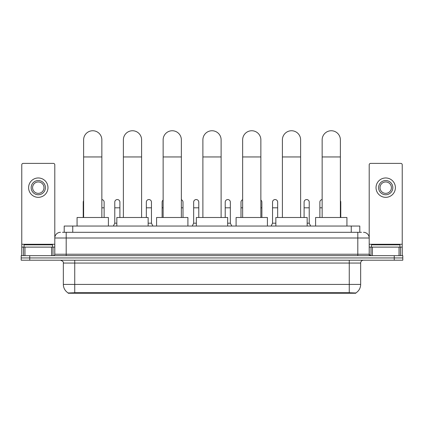 <?xml version="1.0" encoding="UTF-8"?>
<svg xmlns="http://www.w3.org/2000/svg" width="424" height="424" viewBox="0 0 424 424"><rect width="100%" height="100%" fill="white"/><g stroke="black" fill="none" stroke-linecap="round" stroke-linejoin="round"><path stroke-width="0.64" d="M62.492 232.304L66.197 232.304L62.492 232.304L64.204 232.304L64.204 226.04L359.796 226.04L359.796 232.304M355.81 293.249L68.19 293.249L68.19 292.968M63.346 284.419L74.735 284.419L74.735 263.06L63.346 263.06L63.346 284.419A9.969 9.969 0 0 0 68.222 292.984L75.875 292.698L348.125 292.698L355.778 292.984A9.969 9.969 0 0 0 360.654 284.419L360.654 263.06A2.846 2.846 0 0 1 363.501 260.214M402.8 260.214L402.8 257.935L21.2 257.935L21.2 260.214L29.744 260.214L29.744 257.935L21.2 257.935L21.2 255.656L29.744 255.656L29.744 257.935L402.8 257.935L402.8 260.214L29.744 260.214M60.5 232.304A5.698 5.698 0 0 0 54.802 238.002L54.802 254.23A1.426 1.426 0 0 1 53.382 255.656M363.501 232.304A5.698 5.698 0 0 1 369.198 238.002L66.197 238.002L66.197 232.304L361.508 232.304M399.026 255.656L399.026 247.113L402.233 247.113L402.233 255.656L402.233 164.814A1.426 1.426 0 0 0 400.807 163.388L370.618 163.388A1.426 1.426 0 0 0 369.198 164.814L369.198 254.23L370.618 255.656M402.8 255.656L402.8 257.935L402.8 255.656L29.744 255.656M52.523 247.113L52.523 244.834L24.046 244.834L24.046 247.113M51.601 255.656L51.601 247.113L24.974 247.113L24.974 255.656M66.197 255.656L66.197 238.002L54.802 238.002L54.802 164.814A1.426 1.426 0 0 0 53.382 163.388L23.193 163.388A1.426 1.426 0 0 0 21.767 164.814L21.767 247.113L24.974 247.113M51.601 247.113L54.802 247.113M21.767 255.656L21.767 247.113M38.287 180.534A7.118 7.118 0 0 0 31.169 187.652A7.118 7.118 0 0 0 38.287 194.77A7.118 7.118 0 0 0 45.405 187.652A7.118 7.118 0 0 0 38.287 180.534M38.287 181.954A5.698 5.698 0 0 0 32.59 187.652A5.698 5.698 0 0 0 38.287 193.349A5.698 5.698 0 0 0 43.985 187.652A5.698 5.698 0 0 0 38.287 181.954M38.287 197.335A9.683 9.683 0 0 0 47.97 187.652A9.683 9.683 0 0 0 38.287 177.969A9.683 9.683 0 0 0 28.604 187.652A9.683 9.683 0 0 0 38.287 197.335M399.954 247.113L399.954 244.834L371.477 244.834L371.477 247.113M83.623 217.496L83.623 139.867A9.111 9.111 0 0 1 92.734 130.751A9.111 9.111 0 0 1 101.85 139.867A9.111 9.111 0 0 0 92.734 130.751M101.85 217.496L101.85 139.867M108.401 226.04L108.401 217.496L77.073 217.496L77.073 226.04M123.379 217.496L123.379 139.867A9.111 9.111 0 0 1 132.489 130.751A9.111 9.111 0 0 1 141.605 139.867A9.111 9.111 0 0 0 132.489 130.751M141.605 217.496L141.605 139.867M148.151 226.04L148.151 217.496L116.828 217.496L116.828 226.04M163.134 217.496L163.134 139.867A9.111 9.111 0 0 1 172.245 130.751A9.111 9.111 0 0 1 181.361 139.867A9.111 9.111 0 0 0 172.245 130.751M181.361 217.496L181.361 139.867M187.906 226.04L187.906 217.496L156.583 217.496L156.583 226.04M202.889 217.496L202.889 139.867A9.111 9.111 0 0 1 212 130.751A9.111 9.111 0 0 1 221.111 139.867A9.111 9.111 0 0 0 212 130.751M221.111 217.496L221.111 139.867M227.662 226.04L227.662 217.496L196.339 217.496L196.339 226.04M242.639 217.496L242.639 139.867A9.111 9.111 0 0 1 251.755 130.751A9.111 9.111 0 0 1 260.866 139.867A9.111 9.111 0 0 0 251.755 130.751M260.866 217.496L260.866 139.867M267.417 226.04L267.417 217.496L236.094 217.496L236.094 226.04M282.395 217.496L282.395 139.867A9.111 9.111 0 0 1 291.511 130.751A9.111 9.111 0 0 1 300.621 139.867A9.111 9.111 0 0 0 291.511 130.751M300.621 217.496L300.621 139.867M307.172 226.04L307.172 217.496L275.849 217.496L275.849 226.04M322.15 217.496L322.15 139.867A9.111 9.111 0 0 1 331.266 130.751A9.111 9.111 0 0 1 340.377 139.867A9.111 9.111 0 0 0 331.266 130.751M340.377 217.496L340.377 139.867M346.927 226.04L346.927 217.496L315.599 217.496L315.599 226.04M83.226 217.496L83.226 207.813L83.623 207.813M83.226 207.813L83.226 202.121A2.565 2.565 0 0 1 83.623 200.743M399.026 247.113L372.399 247.113L372.399 255.656M369.198 247.113L372.399 247.113M369.198 255.656L369.198 254.23L357.803 254.23L357.803 232.304M385.713 180.534A7.118 7.118 0 0 0 378.595 187.652A7.118 7.118 0 0 0 385.713 194.77A7.118 7.118 0 0 0 392.831 187.652A7.118 7.118 0 0 0 385.713 180.534M385.713 181.954A5.698 5.698 0 0 0 380.015 187.652A5.698 5.698 0 0 0 385.713 193.349A5.698 5.698 0 0 0 391.41 187.652A5.698 5.698 0 0 0 385.713 181.954M385.713 197.335A9.683 9.683 0 0 0 395.396 187.652A9.683 9.683 0 0 0 385.713 177.969A9.683 9.683 0 0 0 376.03 187.652A9.683 9.683 0 0 0 385.713 197.335M104.129 217.496L104.129 202.121A2.565 2.565 0 0 0 101.85 199.572A2.565 2.565 0 0 1 104.129 202.121M113.351 226.04L114.777 223.194L116.828 223.194M119.902 217.496L119.902 202.121A2.565 2.565 0 0 0 117.501 199.561A2.565 2.565 0 0 1 119.902 202.121M114.777 223.194L114.777 207.813L119.902 207.813M114.777 207.813L114.777 202.121A2.565 2.565 0 0 1 117.501 199.561M148.151 223.194L151.458 223.194L152.879 226.04M151.458 223.194L151.458 202.121A2.565 2.565 0 0 0 149.052 199.561A2.565 2.565 0 0 1 151.458 202.121M146.333 217.496L146.333 207.813L151.458 207.813M146.333 207.813L146.333 202.121A2.565 2.565 0 0 1 149.052 199.561M162.106 217.496L162.106 207.813L163.134 207.813M162.106 207.813L162.106 202.121A2.565 2.565 0 0 1 163.134 200.07M183.009 217.496L183.009 202.121A2.565 2.565 0 0 0 181.361 199.725A2.565 2.565 0 0 1 183.009 202.121M192.236 226.04L193.662 223.194L196.339 223.194M198.787 217.496L198.787 202.121A2.565 2.565 0 0 0 196.386 199.561A2.565 2.565 0 0 1 198.787 202.121M193.662 223.194L193.662 207.813L198.787 207.813M193.662 207.813L193.662 202.121A2.565 2.565 0 0 1 196.386 199.561M227.662 223.194L230.338 223.194L231.764 226.04M230.338 223.194L230.338 202.121A2.565 2.565 0 0 0 227.937 199.561A2.565 2.565 0 0 1 230.338 202.121M225.213 217.496L225.213 207.813L230.338 207.813M225.213 207.813L225.213 202.121A2.565 2.565 0 0 1 227.937 199.561M240.991 217.496L240.991 207.813L242.639 207.813M240.991 207.813L240.991 202.121A2.565 2.565 0 0 1 242.639 199.725M261.894 217.496L261.894 202.121A2.565 2.565 0 0 0 260.866 200.07A2.565 2.565 0 0 1 261.894 202.121M271.122 226.04L272.542 223.194L275.849 223.194M277.667 217.496L277.667 202.121A2.565 2.565 0 0 0 275.266 199.561A2.565 2.565 0 0 1 277.667 202.121M272.542 223.194L272.542 207.813L277.667 207.813M272.542 207.813L272.542 202.121A2.565 2.565 0 0 1 275.266 199.561M307.172 223.194L309.223 223.194L310.649 226.04M309.223 223.194L309.223 202.121A2.565 2.565 0 0 0 306.822 199.561A2.565 2.565 0 0 1 309.223 202.121M304.098 217.496L304.098 207.813L309.223 207.813M304.098 207.813L304.098 202.121A2.565 2.565 0 0 1 306.822 199.561M319.871 217.496L319.871 207.813L322.15 207.813M319.871 207.813L319.871 202.121A2.565 2.565 0 0 1 322.15 199.572M340.774 217.496L340.774 202.121A2.565 2.565 0 0 0 340.377 200.743A2.565 2.565 0 0 1 340.774 202.121M348.125 293.249L348.125 292.698M75.875 293.249L75.875 292.698M72.748 232.304L72.748 226.04M351.252 232.304L351.252 226.04M349.265 260.214L349.265 263.06L74.735 263.06L74.735 260.214M360.654 263.06L349.265 263.06L349.265 284.419L360.654 284.419M349.265 292.751L349.265 284.419L74.735 284.419L74.735 292.751M394.256 260.214L394.256 255.656M54.802 254.23L357.803 254.23L357.803 255.656M54.802 244.266L21.767 244.266M54.781 254.48L54.781 247.113M53 247.113L53 255.656M21.794 247.113L21.794 255.656M23.569 255.656L23.569 247.113M83.623 156.954L101.85 156.954M123.379 156.954L141.605 156.954M163.134 156.954L181.361 156.954M202.889 156.954L221.111 156.954M242.639 156.954L260.866 156.954M282.395 156.954L300.621 156.954M322.15 156.954L340.377 156.954M402.233 244.266L369.198 244.266M402.206 255.656L402.206 247.113M400.431 247.113L400.431 255.656M369.219 247.113L369.219 254.48M371 255.656L371 247.113M101.85 207.813L104.129 207.813M181.361 207.813L183.009 207.813M260.866 207.813L261.894 207.813M340.377 207.813L340.774 207.813M63.346 263.06C63.748 262.048 62.794 261.099 60.5 260.214"/></g></svg>

